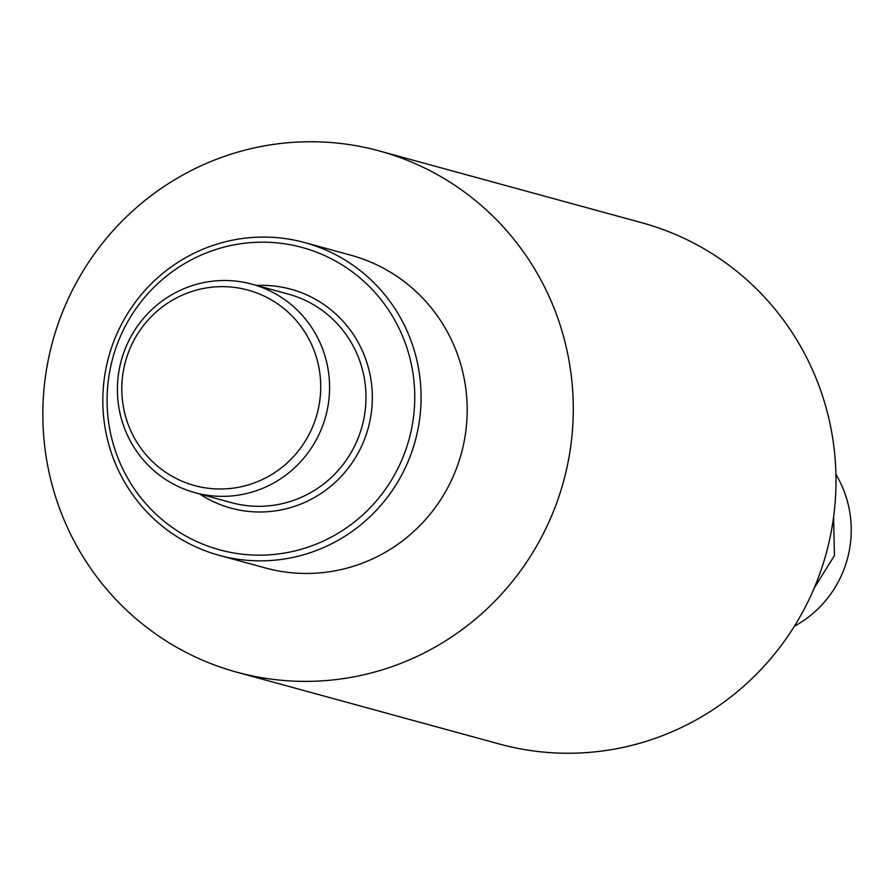 <?xml version="1.0" encoding="UTF-8"?>
<svg xmlns="http://www.w3.org/2000/svg" width="895" height="895" viewBox="0 0 895 895"><rect width="100%" height="100%" fill="white"/><g stroke="black" fill="none" stroke-linecap="round" stroke-linejoin="round"><path stroke-width="1.34" d="M219.174 555.325L265.278 567.933A162.118 158.918 -74.7 0 0 461.339 453.496A162.118 158.918 -74.7 0 0 350.829 255.198L304.736 242.59A162.118 158.918 105.3 0 1 415.235 440.888A162.118 158.918 105.3 0 1 219.174 555.325A162.118 158.918 105.3 0 1 108.675 357.015A162.118 158.918 105.3 0 1 304.736 242.59M219.577 549.821A156.703 153.616 -74.7 0 0 409.093 439.21A156.703 153.616 -74.7 0 0 302.275 247.512A156.703 153.616 -74.7 0 0 112.748 358.134A156.703 153.616 -74.7 0 0 219.577 549.821M252.01 284.185A108.071 105.946 105.3 0 1 325.679 416.388A108.071 105.946 105.3 0 1 194.976 492.675L231.38 502.632A108.071 105.946 -74.7 0 0 362.083 426.344A108.071 105.946 -74.7 0 0 288.414 294.142L252.01 284.185A108.071 105.946 105.3 0 0 121.306 360.472A108.071 105.946 105.3 0 0 194.976 492.675M194.528 485.549A101.325 99.323 -74.7 0 0 317.065 414.027A101.325 99.323 -74.7 0 0 247.993 290.092A101.325 99.323 -74.7 0 0 125.457 361.614A101.325 99.323 -74.7 0 0 194.528 485.549M236.761 672.179L499.477 744.047A270.189 264.853 -74.7 0 0 826.242 553.323A270.189 264.853 -74.7 0 0 642.062 222.821L379.357 150.953A270.189 264.853 -74.7 0 0 52.592 341.677A270.189 264.853 -74.7 0 0 236.761 672.179A270.189 264.853 -74.7 0 0 563.526 481.454A270.189 264.853 -74.7 0 0 379.357 150.953M814.148 588.16L834.442 555.571L833.569 517.187M794.38 626.22A108.071 105.946 -74.7 0 0 835.93 474.361M256.731 285.471A113.475 111.237 105.3 0 1 290.864 289.219A113.475 111.237 105.3 0 1 368.225 428.023A113.475 111.237 105.3 0 1 230.977 508.125A113.475 111.237 105.3 0 1 199.686 493.962"/></g></svg>
